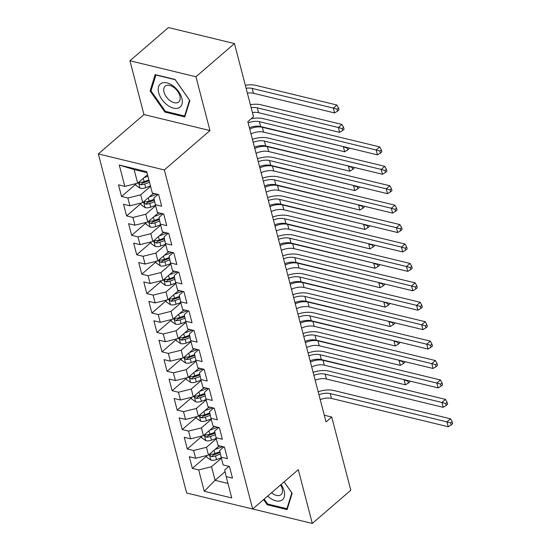 <?xml version="1.0" encoding="UTF-8"?>
<svg xmlns="http://www.w3.org/2000/svg" width="551" height="551" viewBox="0 0 551 551"><rect width="100%" height="100%" fill="white"/><g stroke="black" fill="none" stroke-linecap="round" stroke-linejoin="round"><path stroke-width="0.83" d="M98.326 153.929L186.651 493.014L252.668 509.021L164.343 169.935L98.326 153.929L143.956 114.56L209.972 130.566L195.956 76.775L129.946 60.768L143.956 114.56M129.946 60.768L168.448 27.55L234.457 43.557L195.956 76.775M147.014 172.711L134.127 169.591L119.264 165.011L124.829 186.376L118.499 184.84L121.53 196.493L127.866 198.029L129.891 205.798L123.555 204.263L126.592 215.909L132.922 217.445L134.947 225.214L128.617 223.678L131.648 235.332L137.984 236.868L140.009 244.637L133.673 243.101L136.71 254.755L143.04 256.291L145.065 264.06L138.735 262.524L141.765 274.171L148.102 275.707L150.127 283.476L143.79 281.94L146.828 293.593L153.157 295.129L155.182 302.898L148.853 301.363L151.883 313.016L158.22 314.552L160.245 322.321L153.908 320.785L156.945 332.439L163.275 333.975L165.3 341.737L158.97 340.201L162.001 351.855L168.337 353.391L170.362 361.16L164.026 359.624L167.063 371.278L173.393 372.813L175.418 380.583L169.081 379.047L172.119 390.7L178.455 392.236L180.48 400.005L174.144 398.469L177.181 410.116L183.511 411.652L185.535 419.421L179.199 417.885L182.236 429.539L188.573 431.075L190.591 438.844L184.261 437.308L187.299 448.962L193.628 450.498L195.653 458.267L189.317 456.731L192.354 468.384L206.556 456.125M119.264 165.011L146.745 171.671L152.303 193.036L158.64 194.572L161.677 206.226L155.341 204.69L157.366 212.459L163.702 213.995L166.733 225.648L160.403 224.112L162.421 231.881L168.758 233.41L171.795 245.064L165.458 243.528L167.483 251.297L173.813 252.833L176.85 264.487L170.521 262.951L172.539 270.72L178.875 272.256L181.913 283.91L175.576 282.374L177.601 290.143L183.931 291.679L186.968 303.325L180.638 301.79L182.656 309.559L188.993 311.095L192.03 322.748L185.694 321.212L187.719 328.981L194.048 330.517L197.086 342.171L190.749 340.635L192.774 348.404L199.111 349.94L202.148 361.594L195.812 360.058L197.837 367.82L204.166 369.356L207.204 381.01L200.867 379.474L202.892 387.243L209.228 388.779L212.266 400.432L205.929 398.896L207.954 406.666L214.284 408.201L217.321 419.855L210.985 418.319L213.01 426.088L219.346 427.624L222.377 439.271L216.047 437.735L218.072 445.504L224.402 447.04L227.439 458.694L221.103 457.158L223.127 464.927L229.464 466.463L232.494 478.116L226.165 476.581L231.73 497.939L204.256 491.278L198.691 469.913L192.354 468.384M234.457 43.557L253.529 116.771L247.826 121.695L326.034 421.935L331.736 417.017L324.284 415.206M219.25 445.793L208.492 455.071L206.467 447.309L216.323 438.803M195.653 458.267L208.492 455.071M193.628 450.498L206.467 447.309M226.165 476.581L224.732 469.927L228.906 466.325M214.194 426.371L203.436 435.655L201.411 427.886L211.267 419.38M190.591 438.844L203.436 435.655M188.573 431.075L201.411 427.886M221.103 457.158L219.67 450.504L223.844 446.909M209.132 406.948L198.374 416.232L196.356 408.463L206.205 399.964M185.535 419.421L198.374 416.232M183.511 411.652L196.356 408.463M216.047 437.735L214.615 431.089L218.788 427.486M204.077 387.532L193.318 396.81L191.293 389.04L201.149 380.541M180.48 400.005L193.318 396.81M178.455 392.236L191.293 389.04M210.985 418.319L209.552 411.666L213.726 408.064M199.014 368.109L188.256 377.394L186.238 369.625L196.087 361.119M175.418 380.583L188.256 377.394M173.393 372.813L186.238 369.625M205.929 398.896L204.497 392.243L208.671 388.641M193.959 348.687L183.201 357.971L181.176 350.202L191.032 341.703M170.362 361.16L183.201 357.971M168.337 353.391L181.176 350.202M200.867 379.474L199.434 372.827L203.608 369.225M188.897 329.271L178.138 338.548L176.12 330.779L185.969 322.28M165.3 341.737L178.138 338.548M163.275 333.975L176.12 330.779M195.812 360.058L194.379 353.405L198.553 349.802M183.841 309.848L173.083 319.125L171.058 311.363L180.914 302.857M160.245 322.321L173.083 319.125M158.22 314.552L171.058 311.363M190.749 340.635L189.317 333.982L193.491 330.38M178.779 290.425L168.021 299.71L166.003 291.94L175.852 283.441M155.182 302.898L168.021 299.71M153.157 295.129L166.003 291.94M185.694 321.212L184.261 314.559L188.435 310.964M173.723 271.009L162.965 280.287L160.94 272.518L170.796 264.019M150.127 283.476L162.965 280.287M148.102 275.707L160.94 272.518M180.638 301.79L179.206 295.143L183.373 291.541M168.661 251.587L157.903 260.864L155.885 253.102L165.734 244.596M145.065 264.06L157.903 260.864M143.04 256.291L155.885 253.102M175.576 282.374L174.144 275.72L178.317 272.118M163.606 232.164L152.847 241.448L150.822 233.679L160.678 225.173M140.009 244.637L152.847 241.448M137.984 236.868L150.822 233.679M170.521 262.951L169.088 256.298L173.255 252.702M158.543 212.741L147.792 222.025L145.767 214.256L155.616 205.757M134.947 225.214L147.792 222.025M132.922 217.445L145.767 214.256M165.458 243.528L164.026 236.882L168.2 233.28M153.488 193.325L142.73 202.603L140.705 194.834L150.561 186.334M129.891 205.798L142.73 202.603M127.866 198.029L140.705 194.834M160.403 224.112L158.97 217.459L163.144 213.857M147.523 174.681L137.674 183.187L134.127 169.591M124.829 186.376L137.674 183.187M155.341 204.69L153.908 198.036L158.082 194.434M252.695 508.993L312.307 523.45L350.808 490.232L331.736 417.017M209.972 130.566L164.343 169.935M312.307 523.45L298.298 469.652L252.668 509.021M225.104 471.663L215.069 480.32L227.949 483.447M221.385 458.225L211.529 466.725L215.069 480.32L204.256 491.278M198.691 469.913L211.529 466.725M184.805 116.915L189.861 100.585L175.039 79.434L155.162 74.612L150.106 90.943L164.928 112.094L184.805 116.915M263.585 499.605L267.214 504.785L287.092 509.606L292.154 493.269L284.151 481.856M121.53 196.493L135.739 184.234M126.592 215.909L140.794 203.656M131.648 235.332L145.85 223.079M136.71 254.755L150.912 242.502M141.765 274.171L155.967 261.918M146.828 293.593L161.03 281.341M151.883 313.016L166.085 300.763M156.945 332.439L171.147 320.179M162.001 351.855L176.203 339.602M167.063 371.278L181.265 359.025M172.119 390.7L186.321 378.447M177.181 410.116L191.383 397.863M182.236 429.539L196.438 417.286M187.299 448.962L201.501 436.709M165.706 111.426L164.928 112.094M151.298 89.916L150.106 90.943M267.993 504.11L267.214 504.785M248.129 122.866A11.695 6.013 165.4 0 1 259.376 121.681L376.147 149.996L379.715 146.917L262.944 118.603A17.542 9.016 -14.6 0 0 251.153 118.823M249.396 127.722A11.695 6.013 165.4 0 1 260.644 126.537L377.414 154.852L376.147 149.996L379.914 151.091L380.424 153.033L381.85 151.8L381.347 149.858L379.914 151.091M381.347 149.858L379.715 146.917M377.414 154.852L380.424 153.033M135.594 183.697L136.049 185.432L140.119 188.235A6.199 3.182 -14.6 0 0 145.691 187.705L150.464 185.963M144.073 177.656L147.937 176.251M148.894 179.943L144.121 181.678A6.199 3.182 165.4 0 1 140.064 182.388L139.327 182.601L139.176 183.559L140.67 184.723A6.199 3.182 -14.6 0 0 144.727 184.013L149.5 182.271M149.101 180.735L143.804 182.663A3.161 1.625 165.4 0 1 142.723 182.946L140.67 184.723M246.104 88.25A11.695 6.013 165.4 0 1 252.213 88.422L333.3 108.086L336.868 105.007L255.781 85.35A17.542 9.016 -14.6 0 0 245.333 85.295M247.365 93.105A11.695 6.013 165.4 0 1 253.481 93.277L334.567 112.941L333.3 108.086L337.074 109.181L337.577 111.123L339.003 109.897L338.5 107.955L337.074 109.181M338.5 107.955L336.868 105.007M334.567 112.941L337.577 111.123M253.191 142.289A11.695 6.013 165.4 0 1 264.439 141.104L381.209 169.419L384.77 166.34L268 138.025A17.542 9.016 -14.6 0 0 252.42 139.327M254.459 147.145A11.695 6.013 165.4 0 1 265.699 145.96L382.47 174.274L381.209 169.419L384.977 170.514L385.48 172.456L386.905 171.223L386.403 169.281L384.977 170.514M386.403 169.281L384.77 166.34M382.47 174.274L385.48 172.456M258.247 161.705A11.695 6.013 165.4 0 1 269.494 160.52L386.265 188.835L389.832 185.763L273.062 157.448A17.542 9.016 -14.6 0 0 257.475 158.743M259.514 166.56A11.695 6.013 165.4 0 1 270.761 165.376L387.532 193.69L386.265 188.835L390.032 189.93L390.542 191.872L391.968 190.646L391.458 188.704L390.032 189.93M391.458 188.704L389.832 185.763M387.532 193.69L390.542 191.872M140.657 203.119L141.104 204.848L145.182 207.658A6.199 3.182 -14.6 0 0 150.747 207.121L155.52 205.385M149.135 197.079L157.063 194.186M152.517 194.166L154.287 193.518M154.177 199.283L149.183 201.101A6.199 3.182 165.4 0 1 145.127 201.811L144.383 202.024L144.231 202.982L145.733 204.139A6.199 3.182 -14.6 0 0 149.789 203.436L154.686 201.645M154.349 200.089L148.866 202.086A3.161 1.625 165.4 0 1 147.785 202.369L145.733 204.139M251.16 107.672A11.695 6.013 165.4 0 1 257.276 107.844L338.362 127.508L341.93 124.43L260.837 104.766A17.542 9.016 -14.6 0 0 250.388 104.718M252.427 112.528A11.695 6.013 165.4 0 1 258.536 112.7L339.63 132.364L338.362 127.508L342.13 128.603L342.639 130.546L344.065 129.313L343.555 127.371L342.13 128.603M343.555 127.371L341.93 124.43M339.63 132.364L342.639 130.546M145.712 222.542L146.167 224.271L150.237 227.081A6.199 3.182 -14.6 0 0 155.809 226.544L160.582 224.801M154.19 216.502L162.118 213.609M157.572 213.581L159.342 212.941M159.232 218.699L154.239 220.524A6.199 3.182 165.4 0 1 150.182 221.233L149.438 221.447L149.287 222.404L150.788 223.561A6.199 3.182 -14.6 0 0 154.845 222.852L159.742 221.068M159.411 219.505L153.922 221.509A3.161 1.625 165.4 0 1 152.841 221.791L150.788 223.561M249.741 129.037A11.695 6.013 165.4 0 1 262.331 127.267L343.707 146.676M251.008 133.893A11.695 6.013 165.4 0 1 263.598 132.123L344.685 151.78L343.418 146.924L347.192 148.026L347.695 149.968L349.12 148.736L348.914 147.937M347.64 147.634L347.192 148.026M344.685 151.78L347.695 149.968M178.917 107.858A15.208 9.023 -130.8 0 0 178.669 91.645A15.208 9.023 -130.8 0 0 161.622 83.18A15.208 9.023 -130.8 0 0 161.87 99.394A15.208 9.023 -130.8 0 0 178.917 107.858M177.877 102.507A10.407 6.178 -130.8 0 0 178.758 101.942A10.407 6.178 -130.8 0 0 177.188 90.708A10.407 6.178 -130.8 0 0 166.037 85.619A10.407 6.178 -130.8 0 0 165.155 86.183A10.407 6.178 -130.8 0 0 166.726 97.417A10.407 6.178 -130.8 0 0 177.877 102.507M151.008 90.846L155.905 75.026L175.17 79.695L189.53 100.192L184.633 116.013L165.369 111.343L151.008 90.846M185.253 115.476L184.633 116.013M267.648 496.093A15.208 9.023 -130.8 0 0 281.203 500.542A15.208 9.023 -130.8 0 0 281.079 484.508M271.547 492.732A10.407 6.178 -130.8 0 0 280.163 495.197A10.407 6.178 -130.8 0 0 281.044 494.633A10.407 6.178 -130.8 0 0 280.562 484.956M284.116 481.891L291.816 492.876L286.919 508.697L267.655 504.027L264.191 499.082M287.539 508.167L286.919 508.697M263.309 181.127A11.695 6.013 165.4 0 1 274.556 179.943L391.327 208.257L394.888 205.179L278.117 176.864A17.542 9.016 -14.6 0 0 262.538 178.166M264.57 185.983A11.695 6.013 165.4 0 1 275.817 184.799L392.587 213.113L391.327 208.257L395.095 209.352L395.597 211.295L397.023 210.069L396.52 208.126L395.095 209.352M396.52 208.126L394.888 205.179M392.587 213.113L395.597 211.295M268.365 200.55A11.695 6.013 165.4 0 1 279.612 199.366L396.383 227.68L399.95 224.601L283.18 196.287A17.542 9.016 -14.6 0 0 267.593 197.589M269.632 205.406A11.695 6.013 165.4 0 1 280.879 204.221L397.65 232.536L396.383 227.68L400.15 228.775L400.66 230.717L402.085 229.485L401.576 227.542L400.15 228.775M401.576 227.542L399.95 224.601M397.65 232.536L400.66 230.717M150.774 241.965L151.222 243.694L155.299 246.497A6.199 3.182 -14.6 0 0 160.864 245.966L165.637 244.224M159.253 235.918L167.18 233.032M162.635 233.004L164.405 232.357M164.294 238.122L159.301 239.947A6.199 3.182 165.4 0 1 155.244 240.649L154.5 240.863L154.349 241.82L155.85 242.984A6.199 3.182 -14.6 0 0 159.907 242.275L164.804 240.491M164.467 238.927L158.984 240.925A3.161 1.625 165.4 0 1 157.903 241.214L155.85 242.984M254.796 148.46A11.695 6.013 165.4 0 1 267.393 146.683L348.769 166.099M256.063 153.316A11.695 6.013 165.4 0 1 268.654 151.539L349.747 171.203L348.48 166.347L352.247 167.442L352.75 169.384L354.183 168.158L353.969 167.359M352.702 167.049L352.247 167.442M349.747 171.203L352.75 169.384M155.83 261.381L156.284 263.109L160.355 265.919A6.199 3.182 -14.6 0 0 165.927 265.382L170.7 263.647M164.308 255.34L172.236 252.454M167.69 252.427L169.46 251.779M169.35 257.544L164.356 259.363A6.199 3.182 165.4 0 1 160.3 260.072L159.556 260.286L159.404 261.243L160.906 262.4A6.199 3.182 -14.6 0 0 164.963 261.697L169.86 259.907M169.529 258.35L164.04 260.347A3.161 1.625 165.4 0 1 162.958 260.63L160.906 262.4M259.858 167.883A11.695 6.013 165.4 0 1 272.449 166.106L353.825 185.522M261.119 172.738A11.695 6.013 165.4 0 1 273.716 170.962L354.803 190.625L353.535 185.77L357.31 186.865L357.813 188.807L359.238 187.574L359.032 186.782M357.757 186.472L357.31 186.865M354.803 190.625L357.813 188.807M273.427 219.966A11.695 6.013 165.4 0 1 284.674 218.781L401.445 247.096L405.006 244.024L288.235 215.71A17.542 9.016 -14.6 0 0 272.655 217.004M274.687 224.822A11.695 6.013 165.4 0 1 285.935 223.637L402.705 251.952L401.445 247.096L405.212 248.198L405.715 250.14L407.141 248.907L406.638 246.965L405.212 248.198M406.638 246.965L405.006 244.024M402.705 251.952L405.715 250.14M160.892 280.803L161.34 282.532L165.417 285.342A6.199 3.182 -14.6 0 0 170.982 284.805L175.755 283.062M169.371 274.763L177.298 271.87M172.745 271.843L174.522 271.202M174.412 276.967L169.419 278.785A6.199 3.182 165.4 0 1 165.362 279.495L164.618 279.708L164.467 280.666L165.968 281.823A6.199 3.182 -14.6 0 0 170.025 281.113L174.922 279.329M174.584 277.766L169.102 279.77A3.161 1.625 165.4 0 1 168.021 280.053L165.968 281.823M264.914 187.299A11.695 6.013 165.4 0 1 277.511 185.529L358.887 204.938M266.181 192.154A11.695 6.013 165.4 0 1 278.772 190.384L359.865 210.041L358.598 205.192L362.365 206.288L362.868 208.23L364.294 206.997L364.087 206.205M362.82 205.895L362.365 206.288M359.865 210.041L362.868 208.23M278.482 239.389A11.695 6.013 165.4 0 1 289.73 238.204L406.5 266.519L410.068 263.447L293.297 235.132A17.542 9.016 -14.6 0 0 277.711 236.427M279.75 244.245A11.695 6.013 165.4 0 1 290.997 243.06L407.768 271.374L406.5 266.519L410.268 267.614L410.777 269.556L412.203 268.33L411.693 266.388L410.268 267.614M411.693 266.388L410.068 263.447M407.768 271.374L410.777 269.556M165.947 300.226L166.402 301.955L170.473 304.758A6.199 3.182 -14.6 0 0 176.044 304.228L180.818 302.485M174.426 294.186L182.353 291.293M177.808 291.265L179.578 290.618M179.468 296.383L174.474 298.208A6.199 3.182 165.4 0 1 170.417 298.911L169.674 299.124L169.522 300.088L171.024 301.245A6.199 3.182 -14.6 0 0 175.08 300.536L179.977 298.752M179.647 297.189L174.157 299.186A3.161 1.625 165.4 0 1 173.076 299.475L171.024 301.245M269.976 206.721A11.695 6.013 165.4 0 1 282.567 204.944L363.942 224.36M271.237 211.577A11.695 6.013 165.4 0 1 283.834 209.8L364.92 229.464L363.653 224.608L367.421 225.703L367.93 227.646L369.356 226.42L369.149 225.621M367.875 225.318L367.421 225.703M364.92 229.464L367.93 227.646M283.545 258.812A11.695 6.013 165.4 0 1 294.792 257.627L411.563 285.941L415.123 282.863L298.353 254.548A17.542 9.016 -14.6 0 0 282.773 255.85M284.805 263.667A11.695 6.013 165.4 0 1 296.052 262.483L412.823 290.797L411.563 285.941L415.33 287.037L415.833 288.979L417.259 287.746L416.756 285.804L415.33 287.037M416.756 285.804L415.123 282.863M412.823 290.797L415.833 288.979M171.01 319.642L171.457 321.378L175.535 324.181A6.199 3.182 -14.6 0 0 181.1 323.644L185.873 321.908M179.488 313.602L187.416 310.716M182.863 310.688L184.64 310.041M184.53 315.806L179.536 317.624A6.199 3.182 165.4 0 1 175.48 318.333L174.736 318.547L174.584 319.504L176.086 320.661A6.199 3.182 -14.6 0 0 180.143 319.959L185.04 318.168M184.702 316.611L179.22 318.609A3.161 1.625 165.4 0 1 178.138 318.891L176.086 320.661M275.032 226.144A11.695 6.013 165.4 0 1 287.629 224.367L369.005 243.783M276.299 231A11.695 6.013 165.4 0 1 288.889 229.223L369.976 248.887L368.715 244.031L372.483 245.126L372.986 247.068L374.411 245.836L374.205 245.043M372.937 244.734L372.483 245.126M369.976 248.887L372.986 247.068M288.6 278.234A11.695 6.013 165.4 0 1 299.847 277.05L416.618 305.364L420.186 302.285L303.415 273.971A17.542 9.016 -14.6 0 0 287.829 275.266M289.867 283.083A11.695 6.013 165.4 0 1 301.115 281.898L417.885 310.213L416.618 305.364L420.385 306.459L420.895 308.402L422.321 307.169L421.811 305.226L420.385 306.459M421.811 305.226L420.186 302.285M417.885 310.213L420.895 308.402M176.065 339.065L176.513 340.793L180.59 343.604A6.199 3.182 -14.6 0 0 186.162 343.066L190.935 341.331M184.544 333.024L192.471 330.132M187.925 330.111L189.696 329.464M189.585 335.228L184.592 337.047A6.199 3.182 165.4 0 1 180.535 337.756L179.791 337.97L179.64 338.927L181.141 340.084A6.199 3.182 -14.6 0 0 185.198 339.375L190.095 337.591M189.764 336.034L184.275 338.032A3.161 1.625 165.4 0 1 183.194 338.314L181.141 340.084M280.094 245.56A11.695 6.013 165.4 0 1 292.684 243.79L374.06 263.199M281.354 250.416A11.695 6.013 165.4 0 1 293.952 248.646L375.038 268.309L373.771 263.454L377.538 264.549L378.048 266.491L379.474 265.258L379.267 264.466M377.993 264.156L377.538 264.549M375.038 268.309L378.048 266.491M293.662 297.65A11.695 6.013 165.4 0 1 304.91 296.466L421.68 324.78L425.241 321.708L308.47 293.394A17.542 9.016 -14.6 0 0 292.891 294.689M294.923 302.506A11.695 6.013 165.4 0 1 306.17 301.321L422.941 329.636L421.68 324.78L425.448 325.875L425.951 327.817L427.376 326.591L426.873 324.649L425.448 325.875M426.873 324.649L425.241 321.708M422.941 329.636L425.951 327.817M181.127 358.487L181.575 360.216L185.653 363.019A6.199 3.182 -14.6 0 0 191.218 362.489L195.991 360.747M189.606 352.447L197.534 349.554M192.981 349.527L194.758 348.879M194.648 354.644L189.647 356.469A6.199 3.182 165.4 0 1 185.597 357.172L184.854 357.392L184.702 358.35L186.204 359.507A6.199 3.182 -14.6 0 0 190.26 358.797L195.157 357.014M194.82 355.45L189.337 357.447A3.161 1.625 165.4 0 1 188.256 357.737L186.204 359.507M285.149 264.983A11.695 6.013 165.4 0 1 297.747 263.213L379.122 282.622M286.417 269.838A11.695 6.013 165.4 0 1 299.007 268.061L380.094 287.725L378.833 282.87L382.601 283.965L383.103 285.907L384.529 284.681L384.322 283.882M383.055 283.579L382.601 283.965M380.094 287.725L383.103 285.907M298.718 317.073A11.695 6.013 165.4 0 1 309.965 315.888L426.736 344.203L430.303 341.124L313.533 312.81A17.542 9.016 -14.6 0 0 297.946 314.111M299.985 321.929A11.695 6.013 165.4 0 1 311.232 320.744L428.003 349.058L426.736 344.203L430.503 345.298L431.013 347.24L432.439 346.007L431.929 344.065L430.503 345.298M431.929 344.065L430.303 341.124M428.003 349.058L431.013 347.24M186.183 377.903L186.631 379.639L190.708 382.442A6.199 3.182 -14.6 0 0 196.28 381.912L201.053 380.169M194.661 371.863L202.589 368.977M198.043 368.95L199.813 368.302M199.703 374.067L194.71 375.885A6.199 3.182 165.4 0 1 190.653 376.595L189.909 376.808L189.758 377.766L191.259 378.93A6.199 3.182 -14.6 0 0 195.316 378.22L200.213 376.436M199.875 374.873L194.393 376.87A3.161 1.625 165.4 0 1 193.311 377.159L191.259 378.93M290.212 284.406A11.695 6.013 165.4 0 1 302.802 282.629L384.178 302.044M291.472 289.261A11.695 6.013 165.4 0 1 304.069 287.484L385.156 307.148L383.889 302.292L387.656 303.387L388.166 305.33L389.591 304.104L389.385 303.305M388.111 302.995L387.656 303.387M385.156 307.148L388.166 305.33M303.78 336.496A11.695 6.013 165.4 0 1 315.027 335.311L431.798 363.626L435.359 360.547L318.588 332.232A17.542 9.016 -14.6 0 0 303.009 333.534M305.04 341.351A11.695 6.013 165.4 0 1 316.288 340.167L433.058 368.481L431.798 363.626L435.565 364.721L436.068 366.663L437.494 365.43L436.991 363.488L435.565 364.721M436.991 363.488L435.359 360.547M433.058 368.481L436.068 366.663M191.238 397.326L191.693 399.055L195.77 401.865A6.199 3.182 -14.6 0 0 201.335 401.328L206.108 399.592M199.724 391.286L207.651 388.4M203.099 388.372L204.876 387.725M204.765 393.49L199.765 395.308A6.199 3.182 165.4 0 1 195.715 396.017L194.971 396.231L194.82 397.188L196.321 398.345A6.199 3.182 -14.6 0 0 200.378 397.643L205.275 395.852M204.938 394.296L199.455 396.293A3.161 1.625 165.4 0 1 198.374 396.575L196.321 398.345M295.267 303.828A11.695 6.013 165.4 0 1 307.857 302.051L389.24 321.467M296.534 308.677A11.695 6.013 165.4 0 1 309.125 306.907L390.211 326.571L388.951 321.715L392.718 322.81L393.221 324.753L394.647 323.52L394.44 322.728M393.173 322.418L392.718 322.81M390.211 326.571L393.221 324.753M308.835 355.912A11.695 6.013 165.4 0 1 320.083 354.727L436.853 383.041L440.421 379.97L323.651 351.655A17.542 9.016 -14.6 0 0 308.064 352.95M310.103 360.767A11.695 6.013 165.4 0 1 321.35 359.583L438.121 387.897L436.853 383.041L440.621 384.143L441.131 386.079L442.556 384.853L442.047 382.911L440.621 384.143M442.047 382.911L440.421 379.97M438.121 387.897L441.131 386.079M196.301 416.749L196.748 418.478L200.826 421.288A6.199 3.182 -14.6 0 0 206.398 420.75L211.171 419.008M204.779 410.709L212.707 407.816M208.161 407.788L209.931 407.148M209.821 412.906L204.827 414.731A6.199 3.182 165.4 0 1 200.771 415.44L200.027 415.654L199.875 416.611L201.377 417.768A6.199 3.182 -14.6 0 0 205.433 417.059L210.33 415.275M209.993 413.711L204.511 415.716A3.161 1.625 165.4 0 1 203.429 415.998L201.377 417.768M300.329 323.244A11.695 6.013 165.4 0 1 312.92 321.474L394.296 340.883M301.59 328.1A11.695 6.013 165.4 0 1 314.187 326.33L395.274 345.987L394.006 341.131L397.774 342.233L398.283 344.175L399.709 342.942L399.503 342.143M398.228 341.84L397.774 342.233M395.274 345.987L398.283 344.175M313.898 375.334A11.695 6.013 165.4 0 1 325.145 374.15L441.916 402.464L445.477 399.385L328.706 371.071A17.542 9.016 -14.6 0 0 313.126 372.373M315.158 380.19A11.695 6.013 165.4 0 1 326.406 379.005L443.176 407.32L441.916 402.464L445.683 403.559L446.186 405.502L447.612 404.276L447.109 402.333L445.683 403.559M447.109 402.333L445.477 399.385M443.176 407.32L446.186 405.502M201.356 436.172L201.811 437.9L205.881 440.704A6.199 3.182 -14.6 0 0 211.453 440.173L216.226 438.431M209.841 430.124L217.762 427.239M213.216 427.211L214.993 426.564M214.883 432.328L209.883 434.154A6.199 3.182 165.4 0 1 205.833 434.856L205.089 435.07L204.938 436.027L206.439 437.191A6.199 3.182 -14.6 0 0 210.496 436.482L215.393 434.698M215.055 433.134L209.573 435.132A3.161 1.625 165.4 0 1 208.492 435.421L206.439 437.191M305.385 342.667A11.695 6.013 165.4 0 1 317.975 340.89L399.358 360.306M306.652 347.523A11.695 6.013 165.4 0 1 319.243 345.746L400.329 365.409L399.069 360.554L402.836 361.649L403.339 363.591L404.765 362.365L404.558 361.566M403.291 361.256L402.836 361.649M400.329 365.409L403.339 363.591M318.953 394.757A11.695 6.013 165.4 0 1 330.201 393.572L446.971 421.887L450.539 418.808L333.768 390.494A17.542 9.016 -14.6 0 0 318.182 391.795M320.221 399.613A11.695 6.013 165.4 0 1 331.468 398.428L448.238 426.743L446.971 421.887L450.739 422.982L451.248 424.924L452.674 423.691L452.164 421.749L450.739 422.982M452.164 421.749L450.539 418.808M448.238 426.743L451.248 424.924M206.418 455.587L206.866 457.316L210.943 460.126A6.199 3.182 -14.6 0 0 216.515 459.589L221.288 457.853M214.897 449.547L222.824 446.661M218.279 446.634L220.049 445.986M219.939 451.751L214.945 453.569A6.199 3.182 165.4 0 1 210.888 454.279L210.145 454.492L209.993 455.45L211.494 456.607A6.199 3.182 -14.6 0 0 215.551 455.904L220.448 454.114M220.111 452.557L214.628 454.554A3.161 1.625 165.4 0 1 213.547 454.837L211.494 456.607M310.447 362.09A11.695 6.013 165.4 0 1 323.038 360.313L404.413 379.729M311.708 366.945A11.695 6.013 165.4 0 1 324.305 365.168L405.391 384.832L404.124 379.976L407.892 381.072L408.401 383.014L409.827 381.781L409.62 380.989M408.346 380.679L407.892 381.072M405.391 384.832L408.401 383.014M259.376 121.681L260.644 126.537M138.528 182.443L140.016 188.166M144.727 184.013L145.691 187.705M143.26 178.366L144.121 181.678M252.213 88.422L253.481 93.277M264.439 141.104L265.699 145.96M269.494 160.52L270.761 165.376M143.584 201.866L145.078 207.589M149.789 203.436L150.747 207.121M148.315 197.781L149.183 201.101M257.276 107.844L258.536 112.7M148.646 221.288L150.134 227.005M154.845 222.852L155.809 226.544M153.378 217.204L154.239 220.524M262.331 127.267L263.598 132.123M274.556 179.943L275.817 184.799M279.612 199.366L280.879 204.221M153.701 240.704L155.196 246.428M159.907 242.275L160.864 245.966M158.433 236.627L159.301 239.947M267.393 146.683L268.654 151.539M158.764 260.127L160.251 265.851M164.963 261.697L165.927 265.382M163.495 256.05L164.356 259.363M272.449 166.106L273.716 170.962M284.674 218.781L285.935 223.637M163.819 279.55L165.314 285.273M170.025 281.113L170.982 284.805M168.551 275.466L169.419 278.785M277.511 185.529L278.772 190.384M289.73 238.204L290.997 243.06M168.881 298.966L170.369 304.689M175.08 300.536L176.044 304.228M173.613 294.888L174.474 298.208M282.567 204.944L283.834 209.8M294.792 257.627L296.052 262.483M173.937 318.388L175.432 324.112M180.143 319.959L181.1 323.644M178.669 314.311L179.536 317.624M287.629 224.367L288.889 229.223M299.847 277.05L301.115 281.898M178.999 337.811L180.487 343.535M185.198 339.375L186.162 343.066M183.731 333.727L184.592 337.047M292.684 243.79L293.952 248.646M304.91 296.466L306.17 301.321M184.055 357.234L185.549 362.951M190.26 358.797L191.218 362.489M188.786 353.15L189.647 356.469M297.747 263.213L299.007 268.061M309.965 315.888L311.232 320.744M189.117 376.65L190.605 382.373M195.316 378.22L196.28 381.912M193.842 372.572L194.71 375.885M302.802 282.629L304.069 287.484M315.027 335.311L316.288 340.167M194.172 396.073L195.667 401.796M200.378 397.643L201.335 401.328M198.904 391.988L199.765 395.308M307.857 302.051L309.125 306.907M320.083 354.727L321.35 359.583M199.235 415.495L200.722 421.212M205.433 417.059L206.398 420.75M203.96 411.411L204.827 414.731M312.92 321.474L314.187 326.33M325.145 374.15L326.406 379.005M204.29 434.911L205.785 440.635M210.496 436.482L211.453 440.173M209.022 430.834L209.883 434.154M317.975 340.89L319.243 345.746M330.201 393.572L331.468 398.428M209.352 454.334L210.84 460.057M215.551 455.904L216.515 459.589M214.077 450.257L214.945 453.569M323.038 360.313L324.305 365.168"/></g></svg>
